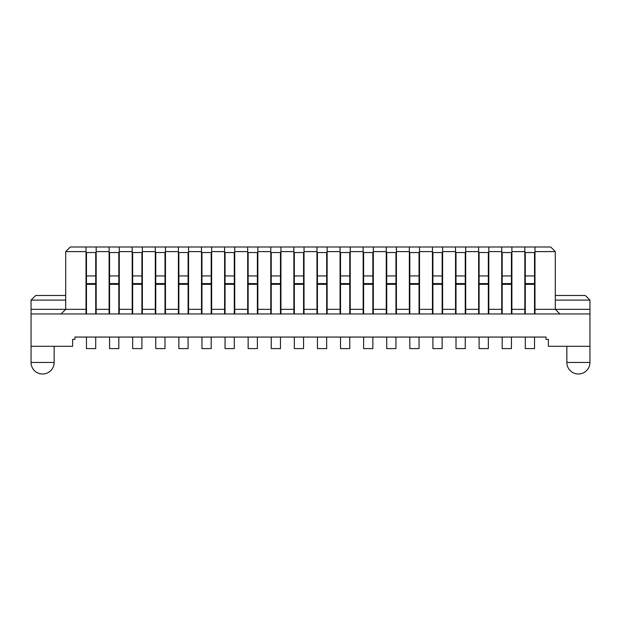 <?xml version="1.0" encoding="UTF-8"?>
<svg xmlns="http://www.w3.org/2000/svg" width="621" height="621" viewBox="0 0 621 621"><rect width="100%" height="100%" fill="white"/><g stroke="black" fill="none" stroke-linecap="round" stroke-linejoin="round"><path stroke-width="0.93" d="M95.719 337.056L95.719 348.606L86.474 348.606L86.474 337.056L546.069 337.056L546.069 339.369L548.382 339.369L548.382 346.301L589.95 346.301L589.95 300.106L555.306 300.106M589.95 313.962L31.05 313.962L31.05 346.301L72.618 346.301L72.618 339.369L74.931 339.369L74.931 337.056L86.474 337.056M86.474 275.934L95.719 275.934L95.719 252.53L86.474 252.53L86.474 313.962M86.474 284.309L95.719 284.309L95.719 313.962M95.719 275.934L95.719 284.309M534.984 246.987L534.984 251.606L555.306 251.606L550.687 246.987L86.016 246.987L86.016 313.962M86.016 251.606L65.694 251.606L70.313 246.987L86.016 246.987M525.281 337.056L525.281 348.606L534.526 348.606L534.526 337.056M525.281 275.934L534.526 275.934L534.526 252.53L525.281 252.53L525.281 313.962M534.526 275.934L534.526 313.962M525.281 284.309L534.526 284.309M511.89 313.962L511.89 309.343L524.823 309.343L524.823 313.962M524.823 309.343L524.823 246.987M534.984 313.962L534.984 251.606M511.89 246.987L511.89 251.606L524.823 251.606M488.797 246.987L488.797 251.606L501.729 251.606L501.729 246.987M465.696 246.987L465.696 251.606L478.636 251.606L478.636 246.987M442.602 246.987L442.602 251.606L455.535 251.606L455.535 246.987M419.509 246.987L419.509 251.606L432.441 251.606L432.441 246.987M396.415 246.987L396.415 251.606L409.348 251.606L409.348 246.987M373.322 246.987L373.322 251.606L386.254 251.606L386.254 246.987M350.221 246.987L350.221 251.606L363.153 251.606L363.153 246.987M327.127 246.987L327.127 251.606L340.06 251.606L340.06 246.987M304.034 246.987L304.034 251.606L316.966 251.606L316.966 246.987M280.94 246.987L280.94 251.606L293.873 251.606L293.873 246.987M257.847 246.987L257.847 251.606L270.779 251.606L270.779 246.987M234.746 246.987L234.746 251.606L247.678 251.606L247.678 246.987M211.652 246.987L211.652 251.606L224.585 251.606L224.585 246.987M188.559 246.987L188.559 251.606L201.491 251.606L201.491 246.987M165.465 246.987L165.465 251.606L178.398 251.606L178.398 246.987M142.364 246.987L142.364 251.606L155.304 251.606L155.304 246.987M119.271 246.987L119.271 251.606L132.203 251.606L132.203 246.987M96.177 246.987L96.177 251.606L109.11 251.606L109.11 246.987M555.306 295.487L585.331 295.487L589.95 300.106M65.694 295.487L35.669 295.487L31.05 300.106L31.05 309.343L65.694 309.343L61.075 313.962M534.984 309.343L589.95 309.343M555.306 251.606L555.306 309.343L559.925 313.962M501.729 313.962L501.729 309.343L488.797 309.343L488.797 313.962M478.636 313.962L478.636 309.343L465.696 309.343L465.696 313.962M455.535 313.962L455.535 309.343L442.602 309.343L442.602 313.962M432.441 313.962L432.441 309.343L419.509 309.343L419.509 313.962M409.348 313.962L409.348 309.343L396.415 309.343L396.415 313.962M386.254 313.962L386.254 309.343L373.322 309.343L373.322 313.962M363.153 313.962L363.153 309.343L350.221 309.343L350.221 313.962M340.06 313.962L340.06 309.343L327.127 309.343L327.127 313.962M316.966 313.962L316.966 309.343L304.034 309.343L304.034 313.962M293.873 313.962L293.873 309.343L280.94 309.343L280.94 313.962M270.779 313.962L270.779 309.343L257.847 309.343L257.847 313.962M247.678 313.962L247.678 309.343L234.746 309.343L234.746 313.962M224.585 313.962L224.585 309.343L211.652 309.343L211.652 313.962M201.491 313.962L201.491 309.343L188.559 309.343L188.559 313.962M178.398 313.962L178.398 309.343L165.465 309.343L165.465 313.962M155.304 313.962L155.304 309.343L142.364 309.343L142.364 313.962M132.203 313.962L132.203 309.343L119.271 309.343L119.271 313.962M109.11 313.962L109.11 309.343L96.177 309.343L96.177 313.962M65.694 251.606L65.694 309.343L86.016 309.343M511.89 309.343L511.89 251.606M488.797 309.343L488.797 251.606M501.729 309.343L501.729 251.606M465.696 309.343L465.696 251.606M478.636 309.343L478.636 251.606M442.602 309.343L442.602 251.606M455.535 309.343L455.535 251.606M419.509 309.343L419.509 251.606M432.441 309.343L432.441 251.606M396.415 309.343L396.415 251.606M409.348 309.343L409.348 251.606M373.322 309.343L373.322 251.606M386.254 309.343L386.254 251.606M350.221 309.343L350.221 251.606M363.153 309.343L363.153 251.606M327.127 309.343L327.127 251.606M340.06 309.343L340.06 251.606M304.034 309.343L304.034 251.606M316.966 309.343L316.966 251.606M280.94 309.343L280.94 251.606M293.873 309.343L293.873 251.606M257.847 309.343L257.847 251.606M270.779 309.343L270.779 251.606M234.746 309.343L234.746 251.606M247.678 309.343L247.678 251.606M211.652 309.343L211.652 251.606M224.585 309.343L224.585 251.606M188.559 309.343L188.559 251.606M201.491 309.343L201.491 251.606M165.465 309.343L165.465 251.606M178.398 309.343L178.398 251.606M142.364 309.343L142.364 251.606M155.304 309.343L155.304 251.606M119.271 309.343L119.271 251.606M132.203 309.343L132.203 251.606M96.177 309.343L96.177 251.606M109.11 309.343L109.11 251.606M502.187 337.056L502.187 348.606L511.425 348.606L511.425 337.056M502.187 275.934L511.425 275.934L511.425 252.53L502.187 252.53L502.187 313.962M511.425 275.934L511.425 313.962M479.094 337.056L479.094 348.606L488.331 348.606L488.331 337.056M479.094 275.934L488.331 275.934L488.331 252.53L479.094 252.53L479.094 313.962M488.331 275.934L488.331 313.962M479.094 284.309L488.331 284.309M31.05 313.962L31.05 309.343M65.694 300.106L31.05 300.106M456 337.056L456 348.606L465.238 348.606L465.238 337.056M456 275.934L465.238 275.934L465.238 252.53L456 252.53L456 313.962M465.238 275.934L465.238 313.962M456 284.309L465.238 284.309M432.907 337.056L432.907 348.606L442.144 348.606L442.144 337.056M432.907 275.934L442.144 275.934L442.144 252.53L432.907 252.53L432.907 313.962M442.144 275.934L442.144 313.962M432.907 284.309L442.144 284.309M409.806 337.056L409.806 348.606L419.043 348.606L419.043 337.056M409.806 275.934L419.043 275.934L419.043 252.53L409.806 252.53L409.806 313.962M419.043 275.934L419.043 313.962M409.806 284.309L419.043 284.309M386.712 337.056L386.712 348.606L395.95 348.606L395.95 337.056M386.712 275.934L395.95 275.934L395.95 252.53L386.712 252.53L386.712 313.962M395.95 275.934L395.95 313.962M386.712 284.309L395.95 284.309M363.619 337.056L363.619 348.606L372.856 348.606L372.856 337.056M363.619 275.934L372.856 275.934L372.856 252.53L363.619 252.53L363.619 313.962M372.856 275.934L372.856 313.962M363.619 284.309L372.856 284.309M340.525 337.056L340.525 348.606L349.763 348.606L349.763 337.056M340.525 275.934L349.763 275.934L349.763 252.53L340.525 252.53L340.525 313.962M349.763 275.934L349.763 313.962M340.525 284.309L349.763 284.309M317.432 337.056L317.432 348.606L326.669 348.606L326.669 337.056M317.432 275.934L326.669 275.934L326.669 252.53L317.432 252.53L317.432 313.962M326.669 275.934L326.669 313.962M317.432 284.309L326.669 284.309M294.331 337.056L294.331 348.606L303.568 348.606L303.568 337.056M294.331 275.934L303.568 275.934L303.568 252.53L294.331 252.53L294.331 313.962M303.568 275.934L303.568 313.962M294.331 284.309L303.568 284.309M271.237 337.056L271.237 348.606L280.475 348.606L280.475 337.056M271.237 275.934L280.475 275.934L280.475 252.53L271.237 252.53L271.237 313.962M280.475 275.934L280.475 313.962M271.237 284.309L280.475 284.309M248.144 337.056L248.144 348.606L257.381 348.606L257.381 337.056M248.144 275.934L257.381 275.934L257.381 252.53L248.144 252.53L248.144 313.962M257.381 275.934L257.381 313.962M248.144 284.309L257.381 284.309M225.05 337.056L225.05 348.606L234.288 348.606L234.288 337.056M225.05 275.934L234.288 275.934L234.288 252.53L225.05 252.53L225.05 313.962M234.288 275.934L234.288 313.962M225.05 284.309L234.288 284.309M201.957 337.056L201.957 348.606L211.194 348.606L211.194 337.056M201.957 275.934L211.194 275.934L211.194 252.53L201.957 252.53L201.957 313.962M211.194 275.934L211.194 313.962M201.957 284.309L211.194 284.309M178.856 337.056L178.856 348.606L188.093 348.606L188.093 337.056M178.856 275.934L188.093 275.934L188.093 252.53L178.856 252.53L178.856 313.962M188.093 275.934L188.093 313.962M178.856 284.309L188.093 284.309M155.762 337.056L155.762 348.606L165 348.606L165 337.056M155.762 275.934L165 275.934L165 252.53L155.762 252.53L155.762 313.962M165 275.934L165 313.962M155.762 284.309L165 284.309M132.669 337.056L132.669 348.606L141.906 348.606L141.906 337.056M132.669 275.934L141.906 275.934L141.906 252.53L132.669 252.53L132.669 313.962M141.906 275.934L141.906 313.962M132.669 284.309L141.906 284.309M109.575 337.056L109.575 348.606L118.813 348.606L118.813 337.056M109.575 275.934L118.813 275.934L118.813 252.53L109.575 252.53L109.575 313.962M118.813 275.934L118.813 313.962M109.575 284.309L118.813 284.309M502.187 284.309L511.425 284.309M31.05 346.301L31.05 362.462A11.551 11.551 -90 0 0 42.601 374.013A11.551 11.551 90 0 0 54.143 362.462L31.05 362.462M54.143 346.301L54.143 362.462M566.857 346.301L566.857 362.462A11.551 11.551 -90 0 0 578.399 374.013A11.551 11.551 90 0 0 589.95 362.462L566.857 362.462M589.95 346.301L589.95 362.462M86.474 283.587L95.719 283.587M525.281 283.587L534.526 283.587M479.094 283.587L488.331 283.587M456 283.587L465.238 283.587M432.907 283.587L442.144 283.587M409.806 283.587L419.043 283.587M386.712 283.587L395.95 283.587M363.619 283.587L372.856 283.587M340.525 283.587L349.763 283.587M317.432 283.587L326.669 283.587M294.331 283.587L303.568 283.587M271.237 283.587L280.475 283.587M248.144 283.587L257.381 283.587M225.05 283.587L234.288 283.587M201.957 283.587L211.194 283.587M178.856 283.587L188.093 283.587M155.762 283.587L165 283.587M132.669 283.587L141.906 283.587M109.575 283.587L118.813 283.587M502.187 283.587L511.425 283.587"/></g></svg>
